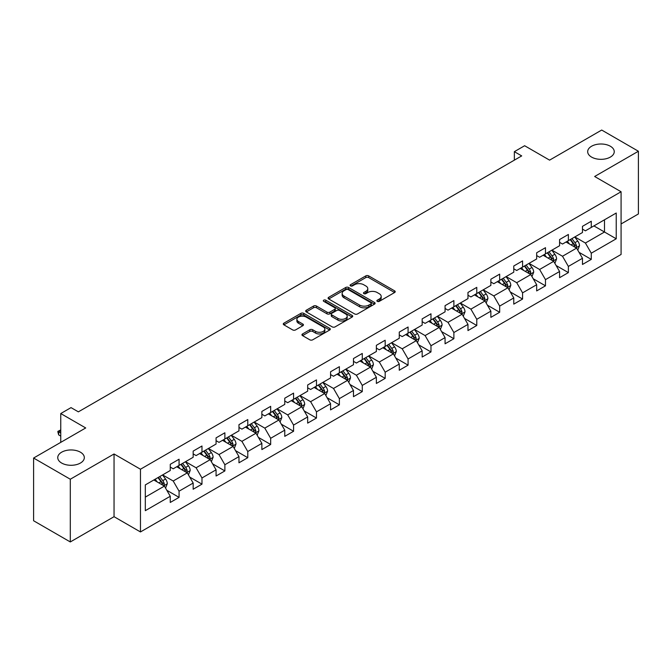 <?xml version="1.0" encoding="UTF-8"?>
<svg xmlns="http://www.w3.org/2000/svg" width="672" height="672" viewBox="0 0 672 672"><rect width="100%" height="100%" fill="white"/><g stroke="black" fill="none" stroke-linecap="round" stroke-linejoin="round"><path stroke-width="1.01" d="M377.294 301.358A1.428 0.823 0 0 0 379.31 301.358L394.615 292.522A2.041 1.176 0 0 0 395.212 291.69A2.041 1.176 0 0 0 394.615 290.858L368.684 275.881A2.041 1.176 0 0 0 365.803 275.881L350.49 284.726A1.428 0.823 0 0 0 350.07 285.306A1.428 0.823 0 0 0 350.49 285.886A1.428 0.823 0 0 0 352.506 285.886L354.488 284.743A6.518 3.763 0 0 1 363.712 284.743L365.87 285.995A6.518 3.763 0 0 1 367.786 288.649A6.518 3.763 0 0 1 365.87 291.312L363.888 292.463A1.428 0.823 0 0 0 363.476 293.042A1.428 0.823 0 0 0 363.888 293.622A1.428 0.823 0 0 0 365.904 293.622L367.886 292.48A6.518 3.763 0 0 1 377.11 292.48L379.268 293.731A6.518 3.763 0 0 1 381.184 296.394A6.518 3.763 0 0 1 379.268 299.048L377.294 300.199A1.428 0.823 0 0 0 376.874 300.779A1.428 0.823 0 0 0 377.294 301.358L377.294 300.199M80.43 452.197A13.289 7.669 0 0 0 65.948 450.534A13.289 7.669 0 0 0 57.75 457.615A13.289 7.669 0 0 0 61.639 463.042A13.289 7.669 0 0 0 76.121 464.705A13.289 7.669 0 0 0 84.319 457.615A13.289 7.669 0 0 0 80.43 452.197M610.361 146.244A13.289 7.669 0 0 0 595.879 144.581A13.289 7.669 0 0 0 587.681 151.662A13.289 7.669 0 0 0 591.57 157.088A13.289 7.669 0 0 0 606.052 158.752A13.289 7.669 0 0 0 614.25 151.662A13.289 7.669 0 0 0 610.361 146.244M302.543 333.95A2.041 1.176 0 0 0 301.946 334.782A2.041 1.176 0 0 0 302.543 335.614L309.817 339.814A2.041 1.176 0 0 0 312.698 339.814L329.708 330.002A2.041 1.176 0 0 0 330.305 329.171A2.041 1.176 0 0 0 329.708 328.331L303.769 313.362A2.041 1.176 0 0 0 300.888 313.362L283.886 323.173A2.041 1.176 0 0 0 283.29 324.013A2.041 1.176 0 0 0 283.886 324.845L292.673 329.918A2.041 1.176 0 0 0 295.554 329.918L302.828 325.718A2.041 1.176 0 0 0 303.433 324.878A2.041 1.176 0 0 0 302.828 324.047L298.477 321.535A5.452 3.15 0 0 1 296.881 319.309A5.452 3.15 0 0 1 300.241 316.403A5.452 3.15 0 0 1 306.18 317.083L323.257 326.945A5.452 3.15 0 0 1 324.853 329.171A5.452 3.15 0 0 1 321.485 332.077A5.452 3.15 0 0 1 315.546 331.388L312.698 329.75A2.041 1.176 0 0 0 309.817 329.75L302.543 333.95L302.543 335.614M621.079 223.961L638.4 213.956L638.4 151.242L601.7 130.049L549.587 160.138L524.63 145.732L514.357 151.662L521.699 155.904L78.372 411.852L71.03 407.618L60.757 413.549L60.757 442.361M70.3 479.228L70.3 541.951L114.047 516.692L114.047 453.978L70.3 479.228L33.6 458.044L85.714 427.955L60.757 413.549M114.047 453.978L140.465 469.232L621.079 191.755L621.079 254.47L140.465 531.947L140.465 469.232M638.4 151.242L594.653 176.492L621.079 191.755M354.631 313.942A2.041 1.176 0 0 0 357.512 313.942L374.514 304.13A2.041 1.176 0 0 0 375.11 303.299A2.041 1.176 0 0 0 374.514 302.459L348.583 287.49A2.041 1.176 0 0 0 345.702 287.49L328.7 297.301A2.041 1.176 0 0 0 328.096 298.133A2.041 1.176 0 0 0 328.7 298.973L354.631 313.942M324.299 301.669A1.428 0.823 0 0 1 325.744 301.871L325.744 300.174L352.111 315.395A2.041 1.176 0 0 1 352.708 316.235A2.041 1.176 0 0 1 352.111 317.066L335.11 326.878A2.041 1.176 0 0 1 332.228 326.878L306.289 311.909L306.289 310.237A2.041 1.176 0 0 0 305.693 311.077A2.041 1.176 0 0 0 306.289 311.909M306.289 310.237L313.564 306.037A2.041 1.176 0 0 1 316.445 306.037L326.97 312.11A2.041 1.176 0 0 0 329.851 312.11L334.673 309.33A2.041 1.176 0 0 0 335.269 308.49A2.041 1.176 0 0 0 334.673 307.658L323.728 301.342A1.428 0.823 0 0 1 323.308 300.754A1.428 0.823 0 0 1 324.19 299.998A1.428 0.823 0 0 1 325.744 300.174M70.3 541.951L33.6 520.758L33.6 458.044M166.816 490.291L179.071 497.364L179.071 491.182L193.166 483.042L193.166 489.233L201.978 484.151L201.978 477.96L216.065 469.82L216.065 476.011L224.876 470.929L224.876 464.738L238.972 456.599L238.972 462.79L247.775 457.708L247.775 451.517L261.87 443.377L261.87 449.568L270.673 444.486L270.673 438.295L284.768 430.156L284.768 436.346L293.58 431.264L293.58 425.074L307.667 416.942L307.667 423.125L316.478 418.043L316.478 411.852L330.565 403.721L330.565 409.903L339.377 404.821L339.377 398.63L353.472 390.499L353.472 396.682L362.275 391.6L362.275 385.409L376.37 377.278L376.37 383.46L385.174 378.378L385.174 372.187L399.269 364.056L399.269 370.238L408.08 365.156L408.08 358.966L422.167 350.834L422.167 357.017L430.979 351.935L430.979 345.744L445.066 337.613L445.066 343.795L453.877 338.713L453.877 332.522L467.972 324.391L467.972 330.574L476.776 325.492L476.776 319.301L490.871 311.17L490.871 317.352L499.674 312.27L499.674 306.079L513.769 297.948L513.769 304.13L522.581 299.048L522.581 292.858L536.668 284.726L536.668 290.909L545.479 285.827L545.479 279.636L559.574 271.505L559.574 277.687L568.378 272.605L568.378 266.423L582.473 258.283L582.473 264.466L591.276 259.384L591.276 253.201L616.232 238.787L616.232 213.024L604.489 219.803L604.489 232.008L616.232 238.787M179.071 497.364L170.268 502.454L170.268 496.264L145.312 510.678L145.312 484.907L170.268 470.501L170.268 464.31L179.071 459.228L179.071 465.419L193.166 457.279L193.166 451.097L201.978 446.006L201.978 452.197L216.065 444.058L216.065 437.875L224.876 432.785L224.876 438.976L238.972 430.836L238.972 424.654L247.775 419.563L247.775 425.754L261.87 417.614L261.87 411.432L270.673 406.342L270.673 412.532L284.768 404.393L284.768 398.21L293.58 393.12L293.58 399.311L307.667 391.171L307.667 384.989L316.478 379.898L316.478 386.089L330.565 377.95L330.565 371.767L339.377 366.677L339.377 372.868L353.472 364.728L353.472 358.546L362.275 353.455L362.275 359.646L376.37 351.506L376.37 345.324L385.174 340.234L385.174 346.424L399.269 338.285L399.269 332.102L408.08 327.012L408.08 333.203L422.167 325.063L422.167 318.881L430.979 313.799L430.979 319.981L445.066 311.842L445.066 305.659L453.877 300.577L453.877 306.76L467.972 298.62L467.972 292.438L476.776 287.356L476.776 293.538L490.871 285.407L490.871 279.216L499.674 274.134L499.674 280.316L513.769 272.185L513.769 265.994L522.581 260.912L522.581 267.095L536.668 258.964L536.668 252.773L545.479 247.691L545.479 253.873L559.574 245.742L559.574 239.551L568.378 234.469L568.378 240.652L582.473 232.52L582.473 226.33L591.276 221.248L591.276 227.43L616.232 213.024M176.728 466.771L187.295 472.878L173.2 481.009L162.632 474.911M170.268 467.107L173.2 468.804L179.071 465.419M173.2 481.009L179.071 491.182M187.295 472.878L193.166 483.042M199.626 453.55L210.193 459.656L196.106 467.788L185.531 461.689M193.166 453.894L196.106 455.582L201.978 452.197M196.106 467.788L201.978 477.96M210.193 459.656L216.065 469.82M222.524 440.328L233.1 446.435L219.005 454.566L208.438 448.468M216.065 440.672L219.005 442.361L224.876 438.976M219.005 454.566L224.876 464.738M233.1 446.435L238.972 456.599M245.423 427.106L255.998 433.213L241.903 441.344L231.336 435.246M238.972 427.451L241.903 429.139L247.775 425.754M241.903 441.344L247.775 451.517M255.998 433.213L261.87 443.377M268.33 413.885L278.897 419.992L264.802 428.123L254.234 422.024M261.87 414.229L264.802 415.918L270.673 412.532M264.802 428.123L270.673 438.295M278.897 419.992L284.768 430.156M291.228 400.663L301.795 406.77L287.7 414.901L277.133 408.803M284.768 401.008L287.7 402.696L293.58 399.311M287.7 414.901L293.58 425.074M301.795 406.77L307.667 416.942M314.126 387.442L324.694 393.548L310.607 401.68L300.031 395.581M307.667 387.786L310.607 389.474L316.478 386.089M310.607 401.68L316.478 411.852M324.694 393.548L330.565 403.721M337.025 374.22L347.6 380.327L333.505 388.458L322.938 382.36M330.565 374.564L333.505 376.261L339.377 372.868M333.505 388.458L339.377 398.63M347.6 380.327L353.472 390.499M359.932 360.998L370.499 367.105L356.404 375.236L345.836 369.138M353.472 361.343L356.404 363.04L362.275 359.646M356.404 375.236L362.275 385.409M370.499 367.105L376.37 377.278M382.83 347.777L393.397 353.884L379.302 362.015L368.735 355.916M376.37 348.121L379.302 349.818L385.174 346.424M379.302 362.015L385.174 372.187M393.397 353.884L399.269 364.056M405.728 334.555L416.296 340.662L402.209 348.802L391.633 342.695M399.269 334.9L402.209 336.596L408.08 333.203M402.209 348.802L408.08 358.966M416.296 340.662L422.167 350.834M428.627 321.342L439.194 327.44L425.107 335.58L414.532 329.473M422.167 321.678L425.107 323.375L430.979 319.981M425.107 335.58L430.979 345.744M439.194 327.44L445.066 337.613M451.525 308.12L462.101 314.219L448.006 322.358L437.438 316.252M445.066 308.456L448.006 310.153L453.877 306.76M448.006 322.358L453.877 332.522M462.101 314.219L467.972 324.391M474.432 294.899L484.999 300.997L470.904 309.137L460.337 303.03M467.972 295.235L470.904 296.932L476.776 293.538M470.904 309.137L476.776 319.301M484.999 300.997L490.871 311.17M497.33 281.677L507.898 287.776L493.802 295.915L483.235 289.808M490.871 282.013L493.802 283.71L499.674 280.316M493.802 295.915L499.674 306.079M507.898 287.776L513.769 297.948M520.229 268.456L530.796 274.554L516.709 282.694L506.134 276.587M513.769 268.792L516.709 270.488L522.581 267.095M516.709 282.694L522.581 292.858M530.796 274.554L536.668 284.726M543.127 255.234L553.703 261.332L539.608 269.472L529.04 263.365M536.668 255.57L539.608 257.267L545.479 253.873M539.608 269.472L545.479 279.636M553.703 261.332L559.574 271.505M566.026 242.012L576.601 248.111L562.506 256.25L551.939 250.144M559.574 242.348L562.506 244.045L568.378 240.652M562.506 256.25L568.378 266.423M576.601 248.111L582.473 258.283M593.922 225.91L604.489 232.008L585.404 243.029L574.837 236.922M582.473 229.127L585.404 230.824L591.276 227.43M585.404 243.029L591.276 253.201M114.047 516.692L140.465 531.947M514.357 151.662L514.357 160.138M145.312 497.112L164.396 486.1L153.829 479.993M164.396 486.1L170.268 496.264M579.02 252.311L591.276 259.384M556.122 265.532L568.378 272.605M533.224 278.754L545.479 285.827M510.317 291.976L522.581 299.048M487.418 305.197L499.674 312.27M464.52 318.41L476.776 325.492M441.622 331.632L453.877 338.713M418.723 344.854L430.979 351.935M395.816 358.075L408.08 365.156M372.918 371.297L385.174 378.378M350.02 384.518L362.275 391.6M327.121 397.74L339.377 404.821M304.223 410.962L316.478 418.043M281.316 424.183L293.58 431.264M258.418 437.405L270.673 444.486M235.519 450.626L247.775 457.708M212.621 463.848L224.876 470.929M189.714 477.07L201.978 484.151M377.857 301.56L379.268 300.745A6.518 3.763 0 0 0 381.184 298.082L381.184 296.394M367.786 288.649L367.786 290.346A6.518 3.763 0 0 1 365.87 293.009L364.459 293.824M394.59 292.538L368.684 277.578A2.041 1.176 0 0 0 365.803 277.578L351.061 286.087M374.489 304.139L348.583 289.187A2.041 1.176 0 0 0 345.702 289.187L328.726 298.981M370.919 303.878A1.428 0.823 0 0 0 371.33 303.299A1.428 0.823 0 0 0 370.919 302.711L348.146 289.565A1.428 0.823 0 0 0 346.13 289.565L344.039 290.774A6.518 3.763 0 0 0 342.132 293.437A6.518 3.763 0 0 0 344.039 296.1L359.604 305.08A6.518 3.763 0 0 0 368.827 305.08L370.919 303.878L370.919 305.575A1.428 0.823 0 0 0 371.33 304.987L371.33 303.299M342.132 293.437L342.132 295.134A6.518 3.763 0 0 0 344.039 297.797L344.039 296.1M370.919 305.575L368.827 306.776A6.518 3.763 0 0 1 359.604 306.776L344.039 297.797M306.314 311.917L313.564 307.734L313.564 306.037M335.269 308.49L335.269 310.187A2.041 1.176 0 0 1 334.673 311.018L329.851 313.807A2.041 1.176 0 0 1 326.97 313.807L316.445 307.734A2.041 1.176 0 0 0 313.564 307.734M325.744 301.871L352.086 317.075M337.882 318.41A5.452 3.15 0 0 0 343.82 319.099A5.452 3.15 0 0 0 347.189 316.193A5.452 3.15 0 0 0 345.593 313.967L339.578 310.489A2.041 1.176 0 0 0 336.697 310.489L331.867 313.278A2.041 1.176 0 0 0 331.271 314.11A2.041 1.176 0 0 0 331.867 314.941L337.882 318.41L337.882 320.107A5.452 3.15 0 0 0 343.82 320.788A5.452 3.15 0 0 0 347.189 317.881L347.189 316.193M331.271 314.11L331.271 315.806A2.041 1.176 0 0 0 331.867 316.638L331.867 314.941M337.882 320.107L331.867 316.638M324.853 329.171L324.853 330.859A5.452 3.15 0 0 1 321.485 333.766A5.452 3.15 0 0 1 315.546 333.085L312.698 331.447A2.041 1.176 0 0 0 309.817 331.447L302.568 335.63M296.881 319.309L296.881 321.006A5.452 3.15 0 0 0 298.477 323.232L298.477 321.535M302.828 324.047L302.828 325.718L298.477 323.232M329.675 330.011L303.769 315.059A2.041 1.176 0 0 0 300.888 315.059L283.912 324.853M577.76 250.118L579.508 245.725A5.502 3.175 -120 0 0 577.752 241.038L574.72 236.989M569.436 243.978L567.378 241.231M575.744 247.624L576.534 245.96A5.502 3.175 -120 0 0 574.963 242.651L571.931 238.602M570.553 239.4L573.913 243.886A2.806 1.621 60 0 1 574.426 244.734L576.534 245.96M570.167 239.618L573.199 243.667A5.502 3.175 60 0 1 574.77 246.977M554.862 263.34L556.601 258.947A5.502 3.175 -120 0 0 554.845 254.26L551.821 250.211M546.538 257.2L544.48 254.453M552.846 260.845L553.636 259.182A5.502 3.175 -120 0 0 552.056 255.872L549.032 251.824M547.655 252.622L551.015 257.107A2.806 1.621 60 0 1 551.519 257.956L553.636 259.182M547.268 252.84L550.301 256.889A5.502 3.175 60 0 1 551.872 260.198M531.955 276.562L533.702 272.168A5.502 3.175 -120 0 0 531.947 267.481L528.923 263.432M523.639 270.421L521.581 267.674M529.948 274.067L530.737 272.395A5.502 3.175 -120 0 0 529.158 269.094L526.134 265.045M524.748 265.843L528.116 270.329A2.806 1.621 60 0 1 528.62 271.177L530.737 272.395M524.37 266.062L527.394 270.11A5.502 3.175 60 0 1 528.973 273.42M509.057 289.783L510.804 285.39A5.502 3.175 -120 0 0 509.048 280.703L506.016 276.654M500.741 283.643L498.683 280.896M507.049 287.288L507.83 285.617A5.502 3.175 -120 0 0 506.26 282.316L503.227 278.267M501.85 279.065L505.21 283.55A2.806 1.621 60 0 1 505.722 284.399L507.83 285.617M501.472 279.283L504.496 283.332A5.502 3.175 60 0 1 506.075 286.642M486.158 303.005L487.906 298.603A5.502 3.175 -120 0 0 486.15 293.924L483.118 289.876M477.834 296.864L475.776 294.118M484.151 300.51L484.932 298.838A5.502 3.175 -120 0 0 483.361 295.529L480.329 291.488M478.951 292.286L482.311 296.772A2.806 1.621 60 0 1 482.824 297.62L484.932 298.838M478.565 292.505L481.597 296.554A5.502 3.175 60 0 1 483.176 299.855M463.26 316.226L465.007 311.825A5.502 3.175 -120 0 0 463.252 307.146L460.219 303.097M454.936 310.086L452.878 307.339M461.244 313.723L462.034 312.06A5.502 3.175 -120 0 0 460.463 308.75L457.43 304.71M456.053 305.508L459.413 309.994A2.806 1.621 60 0 1 459.925 310.842L462.034 312.06M455.666 305.726L458.699 309.775A5.502 3.175 60 0 1 460.27 313.076M440.362 329.448L442.1 325.046A5.502 3.175 -120 0 0 440.345 320.368L437.321 316.319M432.037 323.308L429.979 320.561M438.346 326.945L439.135 325.282A5.502 3.175 -120 0 0 437.556 321.972L434.532 317.932M433.154 318.73L436.514 323.215A2.806 1.621 60 0 1 437.018 324.064L439.135 325.282M432.768 318.948L435.8 322.988A5.502 3.175 60 0 1 437.371 326.298M417.455 342.67L419.202 338.268A5.502 3.175 -120 0 0 417.446 333.589L414.414 329.54M409.139 336.529L407.081 333.782M415.447 340.166L416.237 338.503A5.502 3.175 -120 0 0 414.658 335.194L411.625 331.153M410.248 331.951L413.616 336.437A2.806 1.621 60 0 1 414.12 337.285L416.237 338.503M409.87 332.17L412.894 336.21A5.502 3.175 60 0 1 414.473 339.52M394.556 355.891L396.304 351.49A5.502 3.175 -120 0 0 394.548 346.811L391.516 342.762M386.232 349.751L384.174 347.004M392.549 353.388L393.33 351.725A5.502 3.175 -120 0 0 391.759 348.415L388.727 344.375M387.349 345.173L390.709 349.658A2.806 1.621 60 0 1 391.222 350.507L393.33 351.725M386.971 345.391L389.995 349.432A5.502 3.175 60 0 1 391.574 352.741M371.658 369.113L373.405 364.711A5.502 3.175 -120 0 0 371.65 360.032L368.617 355.984M363.334 362.972L361.276 360.226M369.642 366.61L370.432 364.946A5.502 3.175 -120 0 0 368.861 361.637L365.828 357.596M364.451 358.394L367.811 362.88A2.806 1.621 60 0 1 368.323 363.728L370.432 364.946M364.064 358.613L367.097 362.653A5.502 3.175 60 0 1 368.668 365.963M348.76 382.334L350.507 377.933A5.502 3.175 -120 0 0 348.751 373.254L345.719 369.205M340.435 376.194L338.377 373.447M346.744 379.831L347.533 378.168A5.502 3.175 -120 0 0 345.954 374.858L342.93 370.818M341.552 371.616L344.912 376.102A2.806 1.621 60 0 1 345.416 376.95L347.533 378.168M341.166 371.834L344.198 375.875A5.502 3.175 60 0 1 345.769 379.184M325.853 395.556L327.6 391.154A5.502 3.175 -120 0 0 325.844 386.476L322.82 382.427M317.537 389.416L315.479 386.669M323.845 393.053L324.635 391.39A5.502 3.175 -120 0 0 323.056 388.08L320.032 384.04M318.654 384.829L322.014 389.323A2.806 1.621 60 0 1 322.518 390.172L324.635 391.39M318.268 385.056L321.3 389.096A5.502 3.175 60 0 1 322.871 392.406M302.954 408.778L304.702 404.376A5.502 3.175 -120 0 0 302.946 399.697L299.914 395.648M294.638 402.637L292.58 399.882M300.947 406.274L301.736 404.611A5.502 3.175 -120 0 0 300.157 401.302L297.125 397.261M295.747 398.051L299.107 402.545A2.806 1.621 60 0 1 299.62 403.393L301.736 404.611M295.369 398.278L298.393 402.318A5.502 3.175 60 0 1 299.972 405.628M280.056 421.999L281.803 417.598A5.502 3.175 -120 0 0 280.048 412.91L277.015 408.87M271.732 415.859L269.674 413.104M278.048 419.496L278.83 417.833A5.502 3.175 -120 0 0 277.259 414.523L274.226 410.483M272.849 411.272L276.209 415.766A2.806 1.621 60 0 1 276.721 416.615L278.83 417.833M272.462 411.499L275.495 415.54A5.502 3.175 60 0 1 277.074 418.849M257.158 435.221L258.905 430.819A5.502 3.175 -120 0 0 257.149 426.132L254.117 422.092M248.833 429.072L246.775 426.325M255.142 432.718L255.931 431.054A5.502 3.175 -120 0 0 254.36 427.745L251.328 423.704M249.95 424.494L253.31 428.988A2.806 1.621 60 0 1 253.823 429.836L255.931 431.054M249.564 424.721L252.596 428.761A5.502 3.175 60 0 1 254.167 432.071M234.259 448.442L235.998 444.041A5.502 3.175 -120 0 0 234.242 439.354L231.218 435.313M225.935 442.294L223.877 439.547M232.243 445.939L233.033 444.276A5.502 3.175 -120 0 0 231.454 440.966L228.43 436.926M227.052 437.716L230.412 442.201A2.806 1.621 60 0 1 230.916 443.058L233.033 444.276M226.666 437.942L229.698 441.983A5.502 3.175 60 0 1 231.269 445.292M211.352 461.664L213.1 457.262A5.502 3.175 -120 0 0 211.344 452.575L208.32 448.535M203.036 455.515L200.978 452.768M209.345 459.161L210.134 457.498A5.502 3.175 -120 0 0 208.555 454.188L205.531 450.148M204.145 450.937L207.514 455.423A2.806 1.621 60 0 1 208.018 456.28L210.134 457.498M203.767 451.164L206.791 455.204A5.502 3.175 60 0 1 208.37 458.514M188.454 474.886L190.201 470.484A5.502 3.175 -120 0 0 188.446 465.797L185.413 461.756M180.138 468.737L178.08 465.99M186.446 472.382L187.228 470.719A5.502 3.175 -120 0 0 185.657 467.41L182.624 463.369M181.247 464.159L184.607 468.644A2.806 1.621 60 0 1 185.119 469.501L187.228 470.719M180.869 464.386L183.893 468.426A5.502 3.175 60 0 1 185.472 471.736M165.556 488.107L167.303 483.706A5.502 3.175 -120 0 0 165.547 479.018L162.515 474.978M157.231 481.958L155.173 479.212M163.548 485.604L164.329 483.941A5.502 3.175 -120 0 0 162.758 480.631L159.726 476.591M158.348 477.38L161.708 481.866A2.806 1.621 60 0 1 162.221 482.723L164.329 483.941M157.962 477.607L160.994 481.648A5.502 3.175 60 0 1 162.574 484.957M60.757 430.634L58.674 431.836L60.757 433.045M58.674 434.885L57.868 431.878L57.868 431.374L58.674 431.836L58.674 434.885L60.757 436.094M57.868 431.374L60.757 429.912M379.268 300.745L379.268 299.048M363.888 293.622L363.888 292.463M365.87 293.009L365.87 291.312M350.49 285.886L350.49 284.726M365.803 277.578L365.803 275.881M368.684 277.578L368.684 275.881M394.615 292.522L394.615 290.858M328.7 298.973L328.7 297.301M345.702 289.187L345.702 287.49M348.583 289.187L348.583 287.49M374.514 304.13L374.514 302.459M359.604 306.776L359.604 305.08M368.827 306.776L368.827 305.08M316.445 307.734L316.445 306.037M326.97 313.807L326.97 312.11M329.851 313.807L329.851 312.11M334.673 311.018L334.673 309.33M352.111 317.066L352.111 315.395M309.817 331.447L309.817 329.75M312.698 331.447L312.698 329.75M315.546 333.085L315.546 331.388M283.886 324.845L283.886 323.173M300.888 315.059L300.888 313.362M303.769 315.059L303.769 313.362M329.708 330.002L329.708 328.331M576.055 247.8L579.466 245.826M574.963 242.651L577.752 241.038M571.049 244.91L573.199 243.667M553.157 261.022L556.567 259.048M552.056 255.872L554.845 254.26M548.15 258.132L550.301 256.889M530.258 274.243L533.669 272.269M529.158 269.094L531.947 267.481M525.244 271.354L527.394 270.11M507.352 287.465L510.77 285.491M506.26 282.316L509.048 280.703M502.345 284.567L504.496 283.332M484.453 300.686L487.872 298.712M483.361 295.529L486.15 293.924M479.447 297.788L481.597 296.554M461.555 313.908L464.965 311.934M460.463 308.75L463.252 307.146M456.548 311.01L458.699 309.775M438.656 327.13L442.067 325.156M437.556 321.972L440.345 320.368M433.642 324.232L435.8 322.988M415.758 340.351L419.168 338.377M414.658 335.194L417.446 333.589M410.743 337.453L412.894 336.21M392.851 353.573L396.27 351.599M391.759 348.415L394.548 346.811M387.845 350.675L389.995 349.432M369.953 366.794L373.363 364.82M368.861 361.637L371.65 360.032M364.946 363.896L367.097 362.653M347.054 380.016L350.465 378.042M345.954 374.858L348.751 373.254M342.048 377.118L344.198 375.875M324.156 393.229L327.566 391.264M323.056 388.08L325.844 386.476M319.141 390.34L321.3 389.096M301.258 406.451L304.668 404.485M300.157 401.302L302.946 399.697M296.243 403.561L298.393 402.318M278.351 419.672L281.77 417.707M277.259 414.523L280.048 412.91M273.344 416.783L275.495 415.54M255.452 432.894L258.863 430.928M254.36 427.745L257.149 426.132M250.446 430.004L252.596 428.761M232.554 446.116L235.964 444.15M231.454 440.966L234.242 439.354M227.548 443.226L229.698 441.983M209.656 459.337L213.066 457.372M208.555 454.188L211.344 452.575M204.641 456.448L206.791 455.204M186.749 472.559L190.168 470.593M185.657 467.41L188.446 465.797M181.742 469.669L183.893 468.426M163.85 485.78L167.269 483.815M162.758 480.631L165.547 479.018M158.844 482.891L160.994 481.648"/></g></svg>
